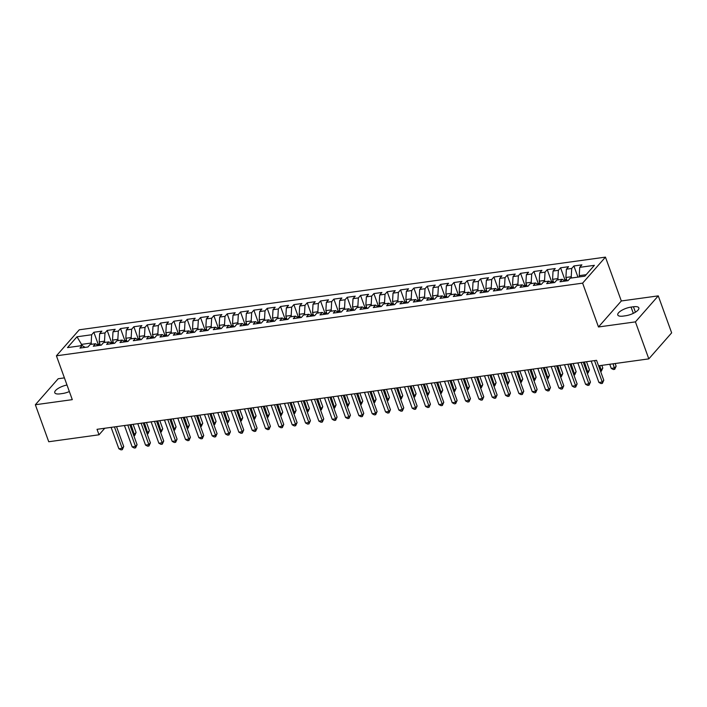 <?xml version="1.0" encoding="UTF-8"?>
<svg xmlns="http://www.w3.org/2000/svg" width="707" height="707" viewBox="0 0 707 707"><rect width="100%" height="100%" fill="white"/><g stroke="black" fill="none" stroke-linecap="round" stroke-linejoin="round"><path stroke-width="1.06" d="M64.408 377.883L58.186 378.74L35.35 404.749L48.739 441.742L99.015 434.796L104.76 428.248M605.448 257.127L79.255 329.798L56.419 355.807L582.621 283.145L605.448 257.127L621.32 300.97L598.484 326.979L635.425 321.879L658.261 295.871L621.32 300.97M658.261 295.871L671.65 332.856L648.814 358.873L635.425 321.879M82.321 345.688L76.992 336.779L67.483 347.605L82.153 345.582L79.962 348.083L87.96 346.978L90.151 344.477L95.489 343.743L93.297 346.236L101.295 345.131L103.487 342.639L108.825 341.896L106.633 344.397L114.631 343.293L116.823 340.792L122.161 340.058L119.969 342.55L127.967 341.446L130.159 338.953L135.497 338.22L133.305 340.712L141.303 339.607L143.494 337.115L148.824 336.373L146.641 338.874L154.639 337.769L156.83 335.268L162.159 334.535L159.968 337.027L167.974 335.922L170.166 333.43L175.495 332.697L173.303 335.189L181.31 334.084L183.502 331.592L188.831 330.849L186.639 333.351L194.646 332.246L196.838 329.745L202.167 329.011L199.975 331.503L207.982 330.399L210.165 327.907L215.502 327.164L213.311 329.665L221.309 328.561L223.5 326.06L228.838 325.326L226.647 327.818L234.644 326.714L236.836 324.221L242.174 323.488L239.982 325.98L247.98 324.875L250.172 322.383L255.51 321.641L253.318 324.142L261.316 323.037L263.508 320.536L268.846 319.803L266.654 322.295L274.652 321.19L276.844 318.698L282.181 317.964L279.99 320.457L287.988 319.352L290.179 316.851L295.508 316.117L293.325 318.618L301.323 317.505L303.515 315.013L308.844 314.279L306.652 316.771L314.659 315.667L316.851 313.174L322.18 312.432L319.988 314.933L327.995 313.828L330.187 311.327L335.516 310.594L333.324 313.086L341.331 311.981L343.522 309.489L348.851 308.756L346.66 311.248L354.667 310.143L356.849 307.651L362.187 306.909L359.996 309.41L367.993 308.305L370.185 305.804L375.523 305.07L373.331 307.563L381.329 306.458L383.521 303.966L388.859 303.223L386.667 305.724L394.665 304.62L396.857 302.119L402.195 301.385L400.003 303.877L408.001 302.773L410.193 300.281L415.53 299.547L413.339 302.039L421.337 300.935L423.528 298.442L428.866 297.7L426.675 300.201L434.672 299.096L436.864 296.595L442.193 295.862L440.01 298.354L448.008 297.249L450.2 294.757L455.529 294.024L453.337 296.516L461.344 295.411L463.536 292.919L468.865 292.177L466.673 294.678L474.68 293.573L476.872 291.072L482.201 290.338L480.009 292.831L488.016 291.726L490.207 289.234L495.536 288.491L493.345 290.992L501.351 289.888L503.534 287.387L508.872 286.653L506.68 289.145L514.678 288.041L516.87 285.548L522.208 284.815L520.016 287.307L528.014 286.202L530.206 283.71L535.544 282.968L533.352 285.469L541.35 284.364L543.542 281.863L548.879 281.13L546.688 283.622L554.686 282.517L556.877 280.025L562.215 279.292L560.024 281.784L568.021 280.679L570.213 278.178L584.883 276.154L594.384 265.328L579.713 267.352L581.905 264.86L573.907 265.965L571.716 268.457L566.387 269.199L568.569 266.698L560.571 267.803L558.38 270.304L553.051 271.037L555.242 268.545L547.236 269.65L545.044 272.142L539.715 272.884L541.907 270.383L533.9 271.488L531.708 273.989L526.379 274.723L528.571 272.23L520.564 273.335L518.372 275.827L513.043 276.561L515.235 274.069L507.228 275.173L505.045 277.665L499.708 278.408L501.899 275.907L493.901 277.011L491.71 279.512L486.372 280.246L488.564 277.754L480.566 278.858L478.374 281.351L473.036 282.084L475.228 279.592L467.23 280.697L465.038 283.198L459.7 283.931L461.892 281.43L453.894 282.544L451.702 285.036L446.364 285.769L448.556 283.277L440.558 284.382L438.367 286.874L433.029 287.616L435.22 285.115L427.222 286.22L425.031 288.721L419.702 289.455L421.885 286.962L413.887 288.067L411.695 290.559L406.366 291.293L408.558 288.801L400.551 289.905L398.359 292.398L393.03 293.14L395.222 290.639L387.215 291.744L385.023 294.245L379.694 294.978L381.886 292.486L373.879 293.591L371.688 296.083L366.359 296.825L368.55 294.324L360.543 295.429L358.361 297.93L353.023 298.663L355.214 296.171L347.217 297.276L345.025 299.768L339.687 300.502L341.879 298.009L333.881 299.114L331.689 301.606L326.351 302.349L328.543 299.848L320.545 300.952L318.353 303.453L313.015 304.187L315.207 301.695L307.209 302.799L305.017 305.291L299.68 306.025L301.871 303.533L293.873 304.637L291.682 307.13L286.344 307.872L288.536 305.371L280.538 306.476L278.346 308.977L273.017 309.71L275.2 307.218L267.202 308.323L265.01 310.815L259.681 311.557L261.873 309.056L253.866 310.161L251.674 312.662L246.345 313.395L248.537 310.903L240.53 312.008L238.339 314.5L233.01 315.234L235.201 312.741L227.194 313.846L225.003 316.338L219.674 317.081L221.865 314.58L213.859 315.684L211.676 318.185L206.338 318.919L208.53 316.427L200.532 317.531L198.34 320.024L193.002 320.757L195.194 318.265L187.196 319.37L185.004 321.871L179.666 322.604L181.858 320.103L173.86 321.208L171.668 323.709L166.331 324.442L168.522 321.95L160.524 323.055L158.333 325.547L152.995 326.289L155.186 323.788L147.189 324.893L144.997 327.394L139.659 328.128L141.851 325.635L133.853 326.74L131.661 329.232L126.323 329.966L128.515 327.474L120.517 328.578L118.325 331.07L112.996 331.813L115.188 329.312L107.181 330.416L104.99 332.917L99.66 333.651L101.852 331.159L93.845 332.263L98.123 344.062M76.992 336.779L91.654 334.756L93.845 332.263M648.814 358.873L598.546 365.811L596.558 360.331L97.027 429.317L99.015 434.796M100.376 345.263L99.174 341.941L104.503 341.207L104.954 342.435M99.66 333.651L99.174 341.941M104.99 332.917L104.503 341.207M82.153 345.582L85.123 347.367M113.712 343.416L112.51 340.102L117.839 339.369L118.29 340.597M112.996 331.813L112.51 340.102M118.325 331.07L117.839 339.369M95.489 343.743L98.459 345.529M127.039 341.578L125.846 338.264L131.175 337.522L131.617 338.75M126.323 329.966L125.846 338.264M131.661 329.232L131.175 337.522M108.825 341.896L111.794 343.682M140.375 339.74L139.182 336.417L144.511 335.684L144.953 336.912M139.659 328.128L139.182 336.417M144.997 327.394L144.511 335.684M122.161 340.058L125.13 341.843M153.711 337.893L152.509 334.579L157.847 333.845L158.288 335.065M152.995 326.289L152.509 334.579M158.333 325.547L157.847 333.845M135.497 338.22L138.466 339.996M167.046 336.055L165.845 332.741L171.182 331.998L171.624 333.227M166.331 324.442L165.845 332.741M171.668 323.709L171.182 331.998M148.824 336.373L151.802 338.158M180.382 334.208L179.18 330.894L184.518 330.16L184.96 331.389M179.666 322.604L179.18 330.894M185.004 321.871L184.518 330.16M162.159 334.535L165.138 336.32M193.718 332.37L192.516 329.055L197.854 328.313L198.296 329.542M193.002 320.757L192.516 329.055M198.34 320.024L197.854 328.313M175.495 332.697L178.473 334.473M207.054 330.531L205.852 327.208L211.19 326.475L211.632 327.703M206.338 318.919L205.852 327.208M211.676 318.185L211.19 326.475M188.831 330.849L191.809 332.635M220.39 328.684L219.188 325.37L224.526 324.637L224.967 325.865M219.674 317.081L219.188 325.37M225.003 316.338L224.526 324.637M202.167 329.011L205.145 330.788M233.725 326.846L232.523 323.532L237.852 322.79L238.303 324.018M233.01 315.234L232.523 323.532M238.339 314.5L237.852 322.79M215.502 327.164L218.481 328.949M247.061 324.999L245.859 321.685L251.188 320.951L251.639 322.18M246.345 313.395L245.859 321.685M251.674 312.662L251.188 320.951M228.838 325.326L231.808 327.111M260.397 323.161L259.195 319.847L264.524 319.113L264.975 320.333M259.681 311.557L259.195 319.847M265.01 310.815L264.524 319.113M242.174 323.488L245.143 325.264M273.724 321.323L272.531 318L277.86 317.266L278.302 318.495M273.017 309.71L272.531 318M278.346 308.977L277.86 317.266M255.51 321.641L258.479 323.426M287.06 319.476L285.867 316.162L291.196 315.428L291.637 316.656M286.344 307.872L285.867 316.162M291.682 307.13L291.196 315.428M268.846 319.803L271.815 321.588M300.395 317.637L299.194 314.323L304.531 313.581L304.973 314.809M299.68 306.025L299.194 314.323M305.017 305.291L304.531 313.581M282.181 317.964L285.151 319.741M313.731 315.799L312.529 312.476L317.867 311.743L318.309 312.971M313.015 304.187L312.529 312.476M318.353 303.453L317.867 311.743M295.508 316.117L298.487 317.903M327.067 313.952L325.865 310.638L331.203 309.905L331.645 311.124M326.351 302.349L325.865 310.638M331.689 301.606L331.203 309.905M308.844 314.279L311.822 316.056M340.403 312.114L339.201 308.8L344.539 308.058L344.981 309.286M339.687 300.502L339.201 308.8M345.025 299.768L344.539 308.058M322.18 312.432L325.158 314.217M353.739 310.267L352.537 306.953L357.875 306.219L358.316 307.448M353.023 298.663L352.537 306.953M358.361 297.93L357.875 306.219M335.516 310.594L338.494 312.379M367.074 308.429L365.873 305.115L371.21 304.372L371.652 305.601M366.359 296.825L365.873 305.115M371.688 296.083L371.21 304.372M348.851 308.756L351.83 310.532M380.41 306.591L379.208 303.268L384.537 302.534L384.988 303.763M379.694 294.978L379.208 303.268M385.023 294.245L384.537 302.534M362.187 306.909L365.166 308.694M393.746 304.744L392.544 301.429L397.873 300.696L398.324 301.924M393.03 293.14L392.544 301.429M398.359 292.398L397.873 300.696M375.523 305.07L378.492 306.856M407.082 302.905L405.88 299.591L411.209 298.849L411.66 300.077M406.366 291.293L405.88 299.591M411.695 290.559L411.209 298.849M388.859 303.223L391.828 305.009M420.409 301.067L419.216 297.744L424.545 297.011L424.987 298.239M419.702 289.455L419.216 297.744M425.031 288.721L424.545 297.011M402.195 301.385L405.164 303.17M433.745 299.22L432.551 295.906L437.88 295.173L438.322 296.392M433.029 287.616L432.551 295.906M438.367 286.874L437.88 295.173M415.53 299.547L418.5 301.323M447.08 297.382L445.878 294.068L451.216 293.325L451.658 294.554M446.364 285.769L445.878 294.068M451.702 285.036L451.216 293.325M428.866 297.7L431.836 299.485M460.416 295.535L459.214 292.221L464.552 291.487L464.994 292.716M459.7 283.931L459.214 292.221M465.038 283.198L464.552 291.487M442.193 295.862L445.171 297.647M473.752 293.697L472.55 290.383L477.888 289.64L478.33 290.869M473.036 282.084L472.55 290.383M478.374 281.351L477.888 289.64M455.529 294.024L458.507 295.8M487.088 291.858L485.886 288.536L491.224 287.802L491.665 289.03M486.372 280.246L485.886 288.536M491.71 279.512L491.224 287.802M468.865 292.177L471.843 293.962M500.423 290.011L499.222 286.697L504.559 285.964L505.001 287.192M499.708 278.408L499.222 286.697M505.045 277.665L504.559 285.964M482.201 290.338L485.179 292.115M513.759 288.173L512.557 284.859L517.895 284.117L518.337 285.345M513.043 276.561L512.557 284.859M518.372 275.827L517.895 284.117M495.536 288.491L498.515 290.277M527.095 286.326L525.893 283.012L531.222 282.279L531.673 283.507M526.379 274.723L525.893 283.012M531.708 273.989L531.222 282.279M508.872 286.653L511.85 288.438M540.431 284.488L539.229 281.174L544.558 280.44L545.009 281.66M539.715 272.884L539.229 281.174M545.044 272.142L544.558 280.44M522.208 284.815L525.177 286.591M553.767 282.65L552.565 279.327L557.894 278.593L558.344 279.822M553.051 271.037L552.565 279.327M558.38 270.304L557.894 278.593M535.544 282.968L538.513 284.753M567.094 280.803L565.9 277.489L571.229 276.755L571.671 277.984M566.387 269.199L565.9 277.489M571.716 268.457L571.229 276.755M548.879 281.13L551.849 282.915M579.678 276.879L579.236 275.65L586.165 274.687M579.713 267.352L579.236 275.65M562.215 279.292L565.185 281.068M598.484 326.979L582.621 283.145M35.35 404.749L72.291 399.649L56.419 355.807M91.618 344.274L91.168 343.045L81.835 344.336L80.554 345.803M91.654 334.756L91.168 343.045M625.554 315.764A9.925 3.402 -19.9 0 0 635.054 312.423A9.925 3.402 -19.9 0 0 638.836 307.89A9.925 3.402 -19.9 0 0 633.454 306.767L631.059 307.103A9.925 3.402 -19.9 0 0 621.559 310.444A9.925 3.402 -19.9 0 0 617.777 314.977A9.925 3.402 -19.9 0 0 623.159 316.1L625.554 315.764M66.997 385.023A9.925 3.402 -19.9 0 0 54.766 392.73A9.925 3.402 -19.9 0 0 60.157 393.852L62.552 393.516A9.925 3.402 -19.9 0 0 69.357 391.545M573.907 265.965L577.946 277.117M560.571 267.803L564.849 279.61M547.236 269.65L551.513 281.448M533.9 271.488L538.177 283.295M520.564 273.335L524.841 285.133M507.228 275.173L511.506 286.98M493.901 277.011L498.17 288.818M480.566 278.858L484.834 290.657M467.23 280.697L471.498 292.504M453.894 282.544L458.163 294.342M440.558 284.382L444.827 296.18M427.222 286.22L431.491 298.027M413.887 288.067L418.164 299.865M400.551 289.905L404.828 301.712M387.215 291.744L391.492 303.55M373.879 293.591L378.157 305.389M360.543 295.429L364.821 307.236M347.217 297.276L351.485 309.074M333.881 299.114L338.149 310.912M320.545 300.952L324.813 312.759M307.209 302.799L311.478 314.597M293.873 304.637L298.142 316.444M280.538 306.476L284.806 318.283M267.202 308.323L271.479 320.121M253.866 310.161L258.143 321.968M240.53 312.008L244.808 323.806M227.194 313.846L231.472 325.653M213.859 315.684L218.136 327.491M200.532 317.531L204.8 329.329M187.196 319.37L191.464 331.176M173.86 321.208L178.129 333.015M160.524 323.055L164.793 334.853M147.189 324.893L151.457 336.7M133.853 326.74L138.121 338.538M120.517 328.578L124.794 340.385M107.181 330.416L111.459 342.223M594.507 360.614L602.249 382.001L598.917 382.46L591.176 361.074M598.573 365.811L603.796 380.242L602.249 382.001L602.355 383.388L601.021 383.574L598.917 382.46M603.796 380.242L602.355 383.388M609.761 364.264L611.255 368.4L614.595 367.94L616.133 366.182L615.17 363.513M616.133 366.182L614.701 369.328L613.093 363.805M614.701 369.328L613.367 369.514L611.255 368.4M581.172 362.461L588.913 383.839L585.582 384.299L577.84 362.921M583.248 362.17L590.46 382.08L588.913 383.839L589.019 385.227L587.685 385.412L585.582 384.299M590.46 382.08L589.019 385.227M567.836 364.299L575.578 385.677L572.246 386.137L564.504 364.759M569.913 364.017L577.124 383.928L575.578 385.677L575.684 387.074L574.349 387.259L572.246 386.137M577.124 383.928L575.684 387.074M566.581 279.371L563.771 280.219M600.066 369.947L601.259 369.779L602.797 368.02L601.834 365.36M565.9 280.971L565.017 280.971M602.797 368.02L601.365 371.175L599.757 365.643M601.365 371.175L600.552 371.281M553.245 281.209L550.435 282.058M586.73 371.785L587.924 371.617L589.461 369.867L586.518 361.719M552.565 282.809L551.681 282.809M589.461 369.867L588.03 373.013L584.442 362.011M588.03 373.013L587.217 373.128M554.5 366.138L562.242 387.524L558.91 387.984L551.168 366.606M556.577 365.855L563.788 385.766L562.242 387.524L562.348 388.912L561.022 389.097L558.91 387.984M563.788 385.766L562.348 388.912M541.173 367.985L548.906 389.363L545.574 389.822L537.833 368.444M543.241 367.693L550.453 387.604L548.906 389.363L549.021 390.759L547.686 390.936L545.574 389.822M550.453 387.604L549.021 390.759M539.909 283.056L537.099 283.905M573.395 373.623L574.588 373.464L576.134 371.705L573.183 363.566M539.229 284.656L538.354 284.656M576.134 371.705L574.694 374.851L571.106 363.849M574.694 374.851L573.881 374.966M526.574 284.894L523.763 285.743M560.059 375.47L561.252 375.302L562.799 373.543L559.847 365.404M525.893 286.494L525.018 286.494M562.799 373.543L561.358 376.698L557.77 365.687M561.358 376.698L560.545 376.804M527.837 369.823L535.57 391.21L532.238 391.669L524.497 370.282M529.905 369.54L537.117 389.451L535.57 391.21L535.685 392.597L534.351 392.783L532.238 391.669M537.117 389.451L535.685 392.597M513.238 286.733L510.427 287.59M546.723 377.308L547.916 377.149L549.463 375.39L546.511 367.242M512.557 288.341L511.682 288.332M549.463 375.39L548.022 378.537L544.434 367.534M548.022 378.537L547.209 378.652M514.502 371.67L522.243 393.048L518.903 393.507L511.17 372.129M516.578 371.378L523.781 391.289L522.243 393.048L522.349 394.435L521.015 394.621L518.903 393.507M523.781 391.289L522.349 394.435M499.902 288.58L497.092 289.428M533.387 379.155L534.58 378.987L536.127 377.229L533.175 369.089M499.222 290.179L498.347 290.179M536.127 377.229L534.686 380.375L531.098 369.372M534.686 380.375L533.873 380.49M501.166 373.508L508.907 394.886L505.567 395.346L497.834 373.968M503.243 373.225L510.445 393.127L508.907 394.886L509.013 396.282L507.679 396.468L505.567 395.346M510.445 393.127L509.013 396.282M486.566 290.418L483.756 291.266M520.052 380.993L521.245 380.826L522.791 379.067L519.839 370.928M485.886 292.018L485.011 292.018M522.791 379.067L521.351 382.222L517.771 371.21M521.351 382.222L520.538 382.337M487.83 375.346L495.572 396.733L492.231 397.193L484.498 375.806M489.907 375.063L497.109 394.974L495.572 396.733L495.678 398.121L494.343 398.306L492.231 397.193M497.109 394.974L495.678 398.121M473.23 292.265L470.42 293.113M506.716 382.832L507.909 382.673L509.455 380.914L506.504 372.766M472.55 293.865L471.675 293.865M509.455 380.914L508.024 384.06L504.436 373.057M508.024 384.06L507.202 384.175M474.494 377.193L482.236 398.571L478.904 399.031L471.162 377.653M476.571 376.902L483.774 396.813L482.236 398.571L482.342 399.968L481.007 400.144L478.904 399.031M483.774 396.813L482.342 399.968M459.895 294.103L457.084 294.952M493.389 384.679L494.573 384.511L496.12 382.752L493.177 374.613M459.214 295.703L458.339 295.703M496.12 382.752L494.688 385.907L491.1 374.896M494.688 385.907L493.866 386.013M461.158 379.032L468.9 400.409L465.568 400.878L457.827 379.491M463.235 378.749L470.438 398.66L468.9 400.409L469.006 401.806L467.672 401.991L465.568 400.878M470.438 398.66L469.006 401.806M446.568 295.941L443.757 296.79M480.053 386.517L481.246 386.349L482.784 384.599L479.841 376.451M445.887 297.541L445.003 297.541M482.784 384.599L481.352 387.745L477.764 376.743M481.352 387.745L480.539 387.86M447.823 380.87L455.564 402.256L452.233 402.716L444.491 381.338M449.899 380.587L457.111 400.498L455.564 402.256L455.67 403.644L454.336 403.83L452.233 402.716M457.111 400.498L455.67 403.644M433.232 297.788L430.422 298.637M466.717 388.355L467.91 388.196L469.448 386.437L466.505 378.298M432.551 299.388L431.668 299.388M469.448 386.437L468.016 389.584L464.428 378.581M468.016 389.584L467.203 389.698M434.487 382.717L442.228 404.095L438.897 404.554L431.155 383.176M436.564 382.425L443.775 402.336L442.228 404.095L442.335 405.491L441 405.677L438.897 404.554M443.775 402.336L442.335 405.491M419.896 299.627L417.086 300.475M453.381 390.202L454.574 390.034L456.112 388.276L453.169 380.136M419.216 301.226L418.332 301.226M456.112 388.276L454.681 391.431L451.093 380.419M454.681 391.431L453.867 391.537M421.151 384.555L428.893 405.942L425.561 406.401L417.819 385.015M423.228 384.272L430.439 404.183L428.893 405.942L428.999 407.329L427.664 407.515L425.561 406.401M430.439 404.183L428.999 407.329M406.56 301.465L403.75 302.322M440.046 392.04L441.239 391.881L442.776 390.123L439.834 381.974M405.88 303.073L404.996 303.064M442.776 390.123L441.345 393.269L437.757 382.266M441.345 393.269L440.532 393.384M407.815 386.402L415.557 407.78L412.225 408.239L404.484 386.862M409.892 386.11L417.103 406.021L415.557 407.78L415.663 409.167L414.337 409.353L412.225 408.239M417.103 406.021L415.663 409.167M393.225 303.312L390.414 304.16M426.71 393.887L427.903 393.719L429.449 391.961L426.498 383.821M392.544 304.911L391.669 304.911M429.449 391.961L428.009 395.107L424.421 384.104M428.009 395.107L427.196 395.222M394.488 388.24L402.221 409.618L398.889 410.078L391.148 388.7M396.556 387.957L403.768 407.859L402.221 409.618L402.327 411.014L401.002 411.2L398.889 410.078M403.768 407.859L402.327 411.014M379.889 305.15L377.078 305.998M413.374 395.726L414.567 395.558L416.114 393.799L413.162 385.66M379.208 306.75L378.333 306.75M416.114 393.799L414.673 396.954L411.085 385.951M414.673 396.954L413.86 397.069M381.153 390.078L388.885 411.465L385.554 411.925L377.812 390.538M383.221 389.796L390.432 409.707L388.885 411.465L389 412.853L387.666 413.038L385.554 411.925M390.432 409.707L389 412.853M366.553 306.997L363.743 307.845M400.038 397.564L401.231 397.405L402.778 395.646L399.826 387.498M365.873 308.597L364.998 308.597M402.778 395.646L401.337 398.792L397.749 387.79M401.337 398.792L400.524 398.907M367.817 391.925L375.558 413.303L372.218 413.763L364.476 392.385M369.894 391.634L377.096 411.545L375.558 413.303L375.664 414.7L374.33 414.876L372.218 413.763M377.096 411.545L375.664 414.7M353.217 308.835L350.407 309.684M386.702 399.411L387.896 399.243L389.442 397.484L386.49 389.345M352.537 310.435L351.662 310.435M389.442 397.484L388.002 400.639L384.414 389.628M388.002 400.639L387.189 400.745M354.481 393.764L362.223 415.142L358.882 415.61L351.149 394.223M356.558 393.481L363.76 413.392L362.223 415.142L362.329 416.538L360.994 416.723L358.882 415.61M363.76 413.392L362.329 416.538M339.881 310.673L337.071 311.531M373.367 401.249L374.56 401.09L376.106 399.331L373.155 391.183M339.201 312.282L338.326 312.273M376.106 399.331L374.666 402.477L371.087 391.475M374.666 402.477L373.853 402.592M341.145 395.602L348.887 416.989L345.546 417.448L337.813 396.07M343.222 395.319L350.425 415.23L348.887 416.989L348.993 418.376L347.658 418.562L345.546 417.448M350.425 415.23L348.993 418.376M326.546 312.521L323.735 313.369M360.031 403.096L361.224 402.928L362.771 401.169L359.819 393.03M325.865 314.12L324.99 314.12M362.771 401.169L361.339 404.316L357.751 393.313M361.339 404.316L360.517 404.431M327.809 397.449L335.551 418.827L332.219 419.286L324.478 397.908M329.886 397.157L337.089 417.068L335.551 418.827L335.657 420.223L334.323 420.409L332.219 419.286M337.089 417.068L335.657 420.223M313.21 314.359L310.4 315.207M346.704 404.934L347.888 404.766L349.435 403.008L346.492 394.868M312.529 315.958L311.654 315.958M349.435 403.008L348.003 406.163L344.415 395.151M348.003 406.163L347.181 406.278M314.474 399.287L322.215 420.674L318.884 421.133L311.142 399.747M316.55 399.004L323.753 418.915L322.215 420.674L322.321 422.061L320.987 422.247L318.884 421.133M323.753 418.915L322.321 422.061M299.874 316.206L297.073 317.054M333.368 406.772L334.561 406.613L336.099 404.855L333.156 396.707M299.202 317.805L298.319 317.805M336.099 404.855L334.667 408.001L331.079 396.998M334.667 408.001L333.854 408.116M301.138 401.134L308.879 422.512L305.548 422.972L297.806 401.594M303.215 400.842L310.426 420.753L308.879 422.512L308.986 423.9L307.651 424.085L305.548 422.972M310.426 420.753L308.986 423.9M286.547 318.044L283.737 318.892M320.032 408.619L321.225 408.452L322.763 406.693L319.82 398.554M285.867 319.644L284.983 319.644M322.763 406.693L321.332 409.848L317.743 398.836M321.332 409.848L320.518 409.954M287.802 402.972L295.544 424.35L292.212 424.81L284.47 403.432M289.879 402.69L297.09 422.6L295.544 424.35L295.65 425.747L294.315 425.932L292.212 424.81M297.09 422.6L295.65 425.747M273.211 319.882L270.401 320.731M306.697 410.458L307.89 410.29L309.427 408.54L306.485 400.392M272.531 321.482L271.647 321.482M309.427 408.54L307.996 411.686L304.408 400.683M307.996 411.686L307.183 411.801M274.466 404.811L282.208 426.197L278.876 426.657L271.135 405.27M276.543 404.528L283.754 424.439L282.208 426.197L282.314 427.585L280.979 427.77L278.876 426.657M283.754 424.439L282.314 427.585M259.876 321.729L257.065 322.578M293.361 412.296L294.554 412.137L296.092 410.378L293.149 402.239M259.195 323.329L258.311 323.329M296.092 410.378L294.66 413.524L291.072 402.522M294.66 413.524L293.847 413.639M261.13 406.658L268.872 428.035L265.54 428.495L257.799 407.117M263.207 406.366L270.419 426.277L268.872 428.035L268.978 429.432L267.653 429.609L265.54 428.495M270.419 426.277L268.978 429.432M246.54 323.567L243.729 324.416M280.025 414.143L281.218 413.975L282.765 412.216L279.813 404.077M245.859 325.167L244.984 325.167M282.765 412.216L281.324 415.371L277.736 404.36M281.324 415.371L280.511 415.477M247.803 408.496L255.536 429.883L252.205 430.342L244.463 408.955M249.871 408.213L257.083 428.124L255.536 429.883L255.642 431.27L254.317 431.456L252.205 430.342M257.083 428.124L255.642 431.27M233.204 325.406L230.394 326.263M266.689 415.981L267.882 415.822L269.429 414.063L266.477 405.915M232.523 327.014L231.649 327.005M269.429 414.063L267.988 417.21L264.4 406.207M267.988 417.21L267.175 417.324M234.468 410.343L242.201 431.721L238.869 432.18L231.127 410.802M236.536 410.051L243.747 429.962L242.201 431.721L242.315 433.108L240.981 433.294L238.869 432.18M243.747 429.962L242.315 433.108M219.868 327.253L217.058 328.101M253.353 417.828L254.547 417.66L256.093 415.902L253.141 407.762M219.188 328.852L218.313 328.852M256.093 415.902L254.653 419.048L251.065 408.045M254.653 419.048L253.84 419.163M221.132 412.181L228.874 433.559L225.533 434.018L217.791 412.641M223.209 411.889L230.411 431.8L228.874 433.559L228.98 434.955L227.645 435.141L225.533 434.018M230.411 431.8L228.98 434.955M206.532 329.091L203.722 329.939M240.018 419.666L241.211 419.498L242.757 417.74L239.806 409.6M205.852 330.69L204.977 330.69M242.757 417.74L241.317 420.895L237.729 409.883M241.317 420.895L240.504 421.01M207.796 414.019L215.538 435.406L212.197 435.865L204.464 414.479M209.873 413.736L217.076 433.647L215.538 435.406L215.644 436.793L214.309 436.979L212.197 435.865M217.076 433.647L215.644 436.793M193.197 330.938L190.386 331.786M226.682 421.505L227.875 421.345L229.422 419.587L226.47 411.439M192.516 332.537L191.641 332.537M229.422 419.587L227.981 422.733L224.393 411.73M227.981 422.733L227.168 422.848M194.46 415.866L202.202 437.244L198.861 437.704L191.129 416.326M196.537 415.575L203.74 435.485L202.202 437.244L202.308 438.64L200.974 438.817L198.861 437.704M203.74 435.485L202.308 438.64M179.861 332.776L177.05 333.624M213.346 423.352L214.539 423.184L216.086 421.425L213.134 413.286M179.18 334.376L178.305 334.376M216.086 421.425L214.654 424.58L211.066 413.568M214.654 424.58L213.832 424.686M181.125 417.704L188.866 439.082L185.534 439.551L177.793 418.164M183.201 417.422L190.404 437.333L188.866 439.082L188.972 440.479L187.638 440.664L185.534 439.551M190.404 437.333L188.972 440.479M166.525 334.614L163.715 335.463M200.019 425.19L201.203 425.022L202.75 423.272L199.807 415.124M165.845 336.214L164.97 336.214M202.75 423.272L201.318 426.418L197.73 415.416M201.318 426.418L200.496 426.533M167.789 419.543L175.53 440.929L172.199 441.389L164.457 420.011M169.866 419.26L177.068 439.171L175.53 440.929L175.636 442.317L174.302 442.502L172.199 441.389M177.068 439.171L175.636 442.317M153.189 336.461L150.388 337.31M186.683 427.028L187.876 426.869L189.414 425.11L186.471 416.971M152.518 338.061L151.634 338.061M189.414 425.11L187.982 428.256L184.394 417.254M187.982 428.256L187.161 428.371M154.453 421.39L162.195 442.768L158.863 443.227L151.121 421.849M156.53 421.098L163.741 441.009L162.195 442.768L162.301 444.164L160.966 444.35L158.863 443.227M163.741 441.009L162.301 444.164M139.862 338.3L137.052 339.148M173.348 428.875L174.541 428.707L176.078 426.948L173.135 418.809M139.182 339.899L138.298 339.899M176.078 426.948L174.647 430.103L171.059 419.092M174.647 430.103L173.834 430.21M141.117 423.228L148.859 444.615L145.527 445.074L137.785 423.687M143.194 422.945L150.405 442.856L148.859 444.615L148.965 446.002L147.63 446.188L145.527 445.074M150.405 442.856L148.965 446.002M126.526 340.138L123.716 340.995M160.012 430.713L161.205 430.554L162.743 428.796L159.8 420.647M125.846 341.746L124.962 341.737M162.743 428.796L161.311 431.942L157.723 420.939M161.311 431.942L160.498 432.057M127.781 425.075L135.523 446.453L132.191 446.912L124.45 425.534M129.858 424.783L137.07 444.694L135.523 446.453L135.629 447.84L134.295 448.026L132.191 446.912M137.07 444.694L135.629 447.84M113.191 341.985L110.38 342.833M146.676 432.56L147.869 432.392L149.407 430.634L146.464 422.494M112.51 343.584L111.626 343.584M149.407 430.634L147.975 433.78L144.387 422.777M147.975 433.78L147.162 433.895M114.446 426.913L122.187 448.291L118.856 448.751L111.114 427.373M116.522 426.63L123.734 446.532L122.187 448.291L122.293 449.687L120.959 449.873L118.856 448.751M123.734 446.532L122.293 449.687M99.855 343.823L97.045 344.671M133.34 434.398L134.533 434.231L136.08 432.472L133.128 424.333M99.174 345.423L98.291 345.423M136.08 432.472L134.639 435.627L131.051 424.624M134.639 435.627L133.826 435.742M635.425 312.194L633.454 306.767M633.322 313.351L631.059 307.103M566.996 280.52L564.778 280.82M553.661 282.358L551.442 282.667M540.325 284.196L538.107 284.506M526.989 286.043L524.771 286.353M513.653 287.882L511.435 288.191M500.317 289.729L498.099 290.029M486.982 291.567L484.763 291.876M473.646 293.405L471.428 293.714M460.31 295.252L458.101 295.553M446.974 297.09L444.765 297.4M433.647 298.937L431.429 299.238M420.312 300.775L418.093 301.085M406.976 302.614L404.757 302.923M393.64 304.461L391.422 304.761M380.304 306.299L378.086 306.608M366.968 308.137L364.75 308.446M353.633 309.984L351.414 310.285M340.297 311.822L338.079 312.132M326.961 313.669L324.743 313.97M313.625 315.508L311.416 315.817M300.289 317.346L298.08 317.655M286.962 319.193L284.744 319.493M273.627 321.031L271.408 321.34M260.291 322.869L258.073 323.179M246.955 324.716L244.737 325.026M233.619 326.554L231.401 326.864M220.284 328.402L218.065 328.702M206.948 330.24L204.73 330.549M193.612 332.078L191.394 332.387M180.276 333.925L178.058 334.225M166.94 335.763L164.722 336.072M153.605 337.61L151.395 337.911M140.278 339.448L138.059 339.758M126.942 341.287L124.724 341.596M113.606 343.134L111.388 343.434M100.27 344.972L98.052 345.281"/></g></svg>
